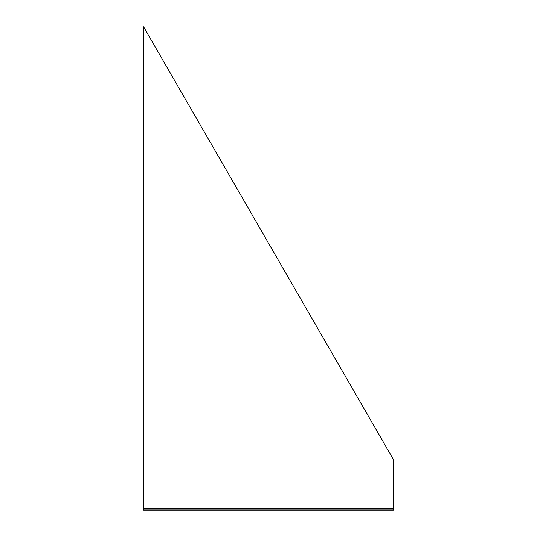 <?xml version="1.0" encoding="UTF-8"?>
<svg xmlns="http://www.w3.org/2000/svg" width="537" height="537" viewBox="0 0 537 537"><rect width="100%" height="100%" fill="white"/><g stroke="black" fill="none" stroke-linecap="round" stroke-linejoin="round"><path stroke-width="0.4" stroke-dasharray="2.69 2.01" d="M143.621 509.009L143.621 510.15L143.621 508.801L143.621 510.15L393.379 510.15L143.621 510.15L393.379 510.15L143.621 510.15L143.621 508.781L143.621 510.15L393.379 510.15L393.379 508.801L143.621 509.009L393.379 509.009L393.379 510.15L393.379 508.801L393.379 510.15L393.379 508.801L143.621 508.801L143.621 26.85L143.621 508.781L143.621 26.85L143.621 508.781L143.621 26.85L393.379 459.45L143.621 26.85L393.379 459.45L143.621 26.85L393.379 459.45L393.379 509.009M393.379 508.781L143.621 508.781"/><path stroke-width="0.81" d="M143.621 509.009L393.379 509.009L393.379 510.15L143.621 510.15L143.621 26.85L393.379 459.45L393.379 508.781L143.621 508.781"/></g></svg>
